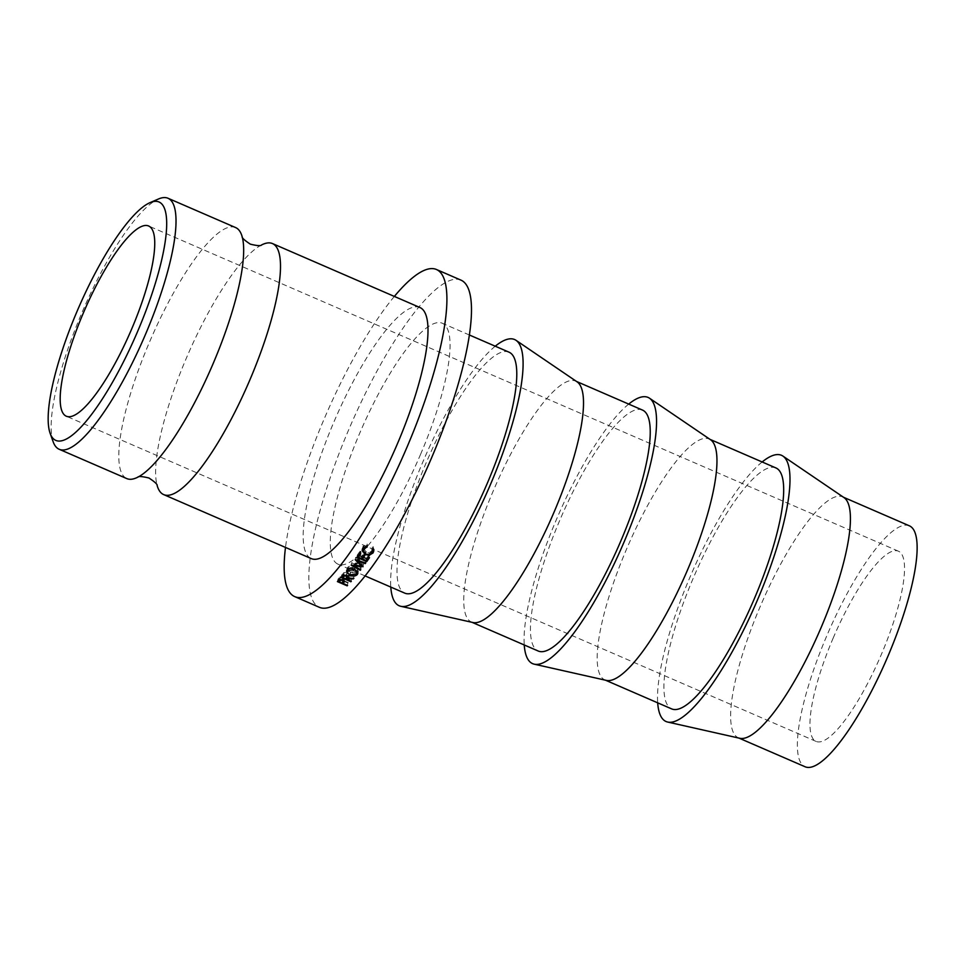 <?xml version="1.0" encoding="UTF-8"?>
<svg xmlns="http://www.w3.org/2000/svg" width="965" height="965" viewBox="0 0 965 965"><rect width="100%" height="100%" fill="white"/><g stroke="black" fill="none" stroke-linecap="round" stroke-linejoin="round"><path stroke-width="0.72" stroke-dasharray="4.83 3.62" d="M235.641 227.583A136.801 33.473 -66.6 0 0 149.551 341.984A136.801 33.473 -66.6 0 0 126.777 478.592M53.184 441.849A136.801 33.473 113.4 0 1 81.941 312.66A136.801 33.473 113.4 0 1 158.525 198.971M833.253 637.889A103.629 25.355 -66.6 0 0 816.004 741.373A103.629 25.355 -66.6 0 0 881.238 654.716A103.629 25.355 -66.6 0 0 898.487 551.22A103.629 25.355 -66.6 0 0 833.253 637.889M261.527 244.977A136.801 33.473 -66.6 0 0 261.455 245.014A136.801 33.473 -66.6 0 0 186.426 357.979A136.801 33.473 -66.6 0 0 157.138 485.528A136.801 33.473 -66.6 0 0 157.162 485.6M420.016 307.558A136.801 33.473 -66.6 0 0 333.914 421.958A136.801 33.473 -66.6 0 0 311.152 558.554M461.101 280.188A178.248 43.618 -66.6 0 0 348.908 429.256A178.248 43.618 -66.6 0 0 319.246 607.25M394.359 296.424A178.248 43.618 -66.6 0 0 324.324 418.593A178.248 43.618 -66.6 0 0 285.495 547.432M509.134 352.225A131.276 32.122 -66.6 0 0 426.506 462.006A131.276 32.122 -66.6 0 0 404.661 593.089M420.559 454.37A131.276 32.122 -66.6 0 0 442.404 323.287A131.276 32.122 -66.6 0 0 359.776 433.068A131.276 32.122 -66.6 0 0 337.931 564.151A131.276 32.122 -66.6 0 0 420.559 454.37M577.167 381.899A131.276 32.122 -66.6 0 0 575.852 381.163A131.276 32.122 -66.6 0 0 493.236 490.944A131.276 32.122 -66.6 0 0 471.39 622.027A131.276 32.122 -66.6 0 0 472.814 622.497M495.25 346.206A145.088 35.5 -66.6 0 0 423.309 460.884A145.088 35.5 -66.6 0 0 390.789 587.07M642.581 410.113A131.276 32.122 -66.6 0 0 559.953 519.882A131.276 32.122 -66.6 0 0 538.108 650.977M710.614 439.775A131.276 32.122 -66.6 0 0 709.299 439.051A131.276 32.122 -66.6 0 0 626.683 548.832A131.276 32.122 -66.6 0 0 604.838 679.915A131.276 32.122 -66.6 0 0 606.261 680.373M628.71 404.094A145.088 35.5 -66.6 0 0 556.757 518.76A145.088 35.5 -66.6 0 0 524.236 644.958M776.029 467.989A131.276 32.122 -66.6 0 0 693.413 577.77A131.276 32.122 -66.6 0 0 671.568 708.853M844.073 497.651A131.276 32.122 -66.6 0 0 842.759 496.927A131.276 32.122 -66.6 0 0 760.13 606.708A131.276 32.122 -66.6 0 0 738.285 737.791A131.276 32.122 -66.6 0 0 739.709 738.261M762.157 461.97A145.088 35.5 -66.6 0 0 690.204 576.648A145.088 35.5 -66.6 0 0 657.684 702.834M909.476 525.865A131.276 32.122 -66.6 0 0 826.86 635.646A131.276 32.122 -66.6 0 0 805.015 766.729M343.456 581.111L338.124 578.795A174.798 42.774 -66.6 0 0 338.98 577.866L340.138 576.829L343.468 576.949L345.06 579.012L344.083 580.303A174.798 42.774 -66.6 0 1 343.974 580.423M339.475 579.591L340.138 576.829M342.816 579.7L343.468 576.949M343.769 580.641L348.269 582.595L347.581 585.405M347.316 585.285L347.87 583.017A174.798 42.774 -66.6 0 0 348.269 582.595M347.87 583.017L343.637 581.183M337.412 581.606L338.124 578.795M339.282 579.724L339.511 578.807L342.768 580.206L344.059 578.602L343.685 580.17M342.889 582.172L343.07 577.396L340.319 577.926A174.798 42.774 -66.6 0 1 339.511 578.807M342.418 580.158L343.07 577.396M342.068 583.017L342.768 580.206M367.207 546.962L367.375 544.839L363.588 547.577M363.443 548.241L365.964 551.763C368.702 552.704 370.801 552.233 372.261 550.34L372.381 547.01L373.346 546.673L373.684 549.99M365.711 554.006L365.964 551.763M372.056 552.511L372.261 550.34M372.213 549.133L372.381 547.01M373.178 548.783L373.346 546.673M372.466 551.691L369.559 552.981L365.458 552.366L363.202 550.738M369.306 555.213L369.559 552.981M365.204 554.622L365.458 552.366M362.418 549.182L363.009 546.323L367.17 544.007L367.375 544.839M362.804 548.494L363.009 546.323M367.014 546.106L367.17 544.007M354.698 569.109L355.156 566.576L358.377 570.785L357.762 571.992M356.857 572.74L350.319 572.679L347.726 570.834M349.752 575.333L350.319 572.679M347.183 569.929L347.545 567.504C349.318 565.707 351.851 565.394 355.156 566.576M347.038 570.098L347.545 567.504M356.314 574.079L356.821 571.497C357.87 569.857 357.183 568.397 354.734 567.118L348.57 567.915C347.557 569.519 348.281 570.942 350.717 572.185L357.195 570.954M348.341 569.036L348.57 567.915L348.063 569.193M350.717 572.185L350.174 574.826M354.734 567.118L354.264 569.664M347.183 577.118L341.779 574.778A174.798 42.774 -66.6 0 0 342.684 573.741L343.842 572.607L347.243 572.595L348.269 575.635L354.445 575.623L353.878 578.288M343.25 575.285L343.842 572.607M346.664 575.261L347.243 572.595M348.256 577.299L348.835 574.621L348.1 576.37M353.359 578.904L353.938 576.226A174.798 42.774 -66.6 0 0 354.445 575.623M353.938 576.226L347.762 576.214M347.436 576.587L351.935 578.542L351.32 581.268M351.043 581.147L351.525 579A174.798 42.774 -66.6 0 0 351.935 578.542M351.525 579L347.304 577.167M341.14 577.504L341.779 574.778M343.009 575.478L343.178 574.742L346.435 576.153L347.798 574.332L347.496 575.731M346.664 577.914L346.821 573.077L344.035 573.765A174.798 42.774 -66.6 0 1 343.178 574.742M346.242 575.755L346.821 573.077M345.808 578.879L346.435 576.153M359.752 553.44L360.017 551.184L361.019 551.618L360.753 553.874M358.727 554.911L358.727 554.875A174.798 42.774 -66.6 0 0 361.019 551.618M358.727 554.875L361.73 556.178A174.798 42.774 -66.6 0 0 364.022 552.909L365.023 553.343L364.758 555.611M361.417 558.506L361.73 556.178M363.757 555.177L364.022 552.909M366.169 560.569L366.483 558.24L362.731 556.612A174.798 42.774 -66.6 0 0 365.023 553.343M366.483 558.24A174.798 42.774 -66.6 0 0 368.775 554.971L369.776 555.406L369.511 557.673M368.509 557.239L368.775 554.971M367.05 559.326L367.05 559.278A174.798 42.774 -66.6 0 0 369.776 555.406M367.05 559.278L362.635 557.36M362.321 557.227L358.63 555.623M358.317 555.49L357.291 555.044A174.798 42.774 -66.6 0 0 360.017 551.184M356.978 557.384L357.291 555.044M362.961 566.781L363.359 564.344L354.601 563.572L354.179 566.057M363.359 564.344A174.798 42.774 -66.6 0 0 363.455 564.211L363.057 566.648M365.289 563.62L365.639 561.244L358.16 558.832L357.798 561.22M358.16 558.832L363.455 564.211M365.639 561.244A174.798 42.774 -66.6 0 0 366.073 560.653L365.723 563.017M360.319 570.279L360.765 567.758L351.622 562.716A174.798 42.774 -66.6 0 0 351.694 562.643L361.646 563.524L355.615 557.384A174.798 42.774 -66.6 0 0 355.675 557.3L355.313 559.676M355.675 557.3L366.073 560.653M355.615 557.384L355.253 559.772M361.646 563.524L361.26 565.96M351.694 562.643L351.26 565.128M351.622 562.716L351.188 565.213M360.765 567.758A174.798 42.774 -66.6 0 0 361.187 567.215L360.753 569.712M354.601 563.572L361.187 567.215M338.305 580.653L338.98 577.866M339.969 579.386L340.319 577.926M342.068 576.455L342.684 573.741M343.745 575.056L344.035 573.765M816.004 741.373L66.223 416.18M469.473 335.036L442.404 323.287M576.539 381.465L575.852 381.163M709.987 439.352L709.299 439.051M843.446 497.228L842.759 496.927M738.973 738.092L738.285 737.791M605.525 680.204L604.838 679.915M472.066 622.328L471.39 622.027M365.011 575.888L337.931 564.151M898.487 551.22L148.707 226.027M373.938 548.976L373.757 551.087M362.333 548.048L362.104 550.279M358.377 570.785L357.882 573.331M347.038 568.554L346.507 571.183"/><path stroke-width="1.45" d="M59.179 449.268L126.777 478.592A136.801 33.473 -66.6 0 0 137.85 477.156A136.801 33.473 -66.6 0 0 212.879 364.191A136.801 33.473 -66.6 0 0 242.155 236.654A136.801 33.473 -66.6 0 0 235.641 227.583L168.043 198.271A136.801 33.473 113.4 0 1 145.281 334.867A136.801 33.473 113.4 0 1 59.179 449.268A136.801 33.473 113.4 0 1 53.184 441.849L50.096 433.213A129.889 31.785 -66.6 0 0 137.537 331.646A129.889 31.785 -66.6 0 0 150.118 202.602A129.889 31.785 -66.6 0 0 77.393 310.561A129.889 31.785 -66.6 0 0 50.096 433.213M150.118 202.602L158.525 198.971A136.801 33.473 113.4 0 1 168.043 198.271M131.457 329.511A103.629 25.355 113.4 0 1 66.223 416.18A103.629 25.355 113.4 0 1 83.473 312.696A103.629 25.355 113.4 0 1 148.707 226.027A103.629 25.355 113.4 0 1 131.457 329.511M157.162 485.6A136.801 33.473 -66.6 0 0 163.652 494.587A136.801 33.473 -66.6 0 0 249.754 380.186A136.801 33.473 -66.6 0 0 272.516 243.578A136.801 33.473 -66.6 0 0 261.527 244.977M163.652 494.587L311.152 558.554A136.801 33.473 -66.6 0 0 397.254 444.165A136.801 33.473 -66.6 0 0 420.016 307.558L272.516 243.578M285.495 547.432A178.248 43.618 -66.6 0 0 294.663 596.587L319.246 607.25A178.248 43.618 -66.6 0 0 431.427 458.182A178.248 43.618 -66.6 0 0 461.101 280.188L436.518 269.524A178.248 43.618 -66.6 0 0 394.359 296.424M294.663 596.587A178.248 43.618 -66.6 0 0 406.844 447.531A178.248 43.618 -66.6 0 0 436.518 269.524M365.011 575.888L404.661 593.089A131.276 32.122 -66.6 0 0 487.277 483.32A131.276 32.122 -66.6 0 0 509.134 352.225L469.473 335.036M390.789 587.07A145.088 35.5 -66.6 0 0 400.74 606.285L472.814 622.497A131.276 32.122 -66.6 0 0 554.006 512.258A131.276 32.122 -66.6 0 0 577.167 381.899L516.082 340.356A145.088 35.5 -66.6 0 0 495.25 346.206M400.74 606.285A145.088 35.5 -66.6 0 0 490.485 484.43A145.088 35.5 -66.6 0 0 516.082 340.356M472.066 622.328L538.108 650.977A131.276 32.122 -66.6 0 0 620.736 541.196A131.276 32.122 -66.6 0 0 642.581 410.113L576.539 381.465M524.236 644.958A145.088 35.5 -66.6 0 0 534.188 664.161L606.261 680.373A131.276 32.122 -66.6 0 0 687.454 570.134A131.276 32.122 -66.6 0 0 710.614 439.775L649.529 398.231A145.088 35.5 -66.6 0 0 628.71 404.094M534.188 664.161A145.088 35.5 -66.6 0 0 623.933 542.318A145.088 35.5 -66.6 0 0 649.529 398.231M605.525 680.204L671.568 708.853A131.276 32.122 -66.6 0 0 754.184 599.072A131.276 32.122 -66.6 0 0 776.029 467.989L709.987 439.352M657.684 702.834A145.088 35.5 -66.6 0 0 667.635 722.037L739.709 738.261A131.276 32.122 -66.6 0 0 820.913 628.022A131.276 32.122 -66.6 0 0 844.073 497.651L782.977 456.119A145.088 35.5 -66.6 0 0 762.157 461.97M667.635 722.037A145.088 35.5 -66.6 0 0 757.38 600.194A145.088 35.5 -66.6 0 0 782.977 456.119M738.973 738.092L805.015 766.729A131.276 32.122 -66.6 0 0 887.631 656.96A131.276 32.122 -66.6 0 0 909.476 525.865L843.446 497.228M362.961 566.781A178.248 43.618 -66.6 0 0 363.057 566.648L357.798 561.22L365.289 563.62A178.248 43.618 -66.6 0 0 365.723 563.017L355.313 559.676A178.248 43.618 -66.6 0 1 355.253 559.772L361.26 565.96L351.26 565.128A178.248 43.618 -66.6 0 1 351.188 565.213L360.319 570.279A178.248 43.618 -66.6 0 0 360.753 569.712L354.179 566.057L362.997 566.576M356.978 557.384A178.248 43.618 -66.6 0 0 359.752 553.44L360.753 553.874A178.248 43.618 -66.6 0 1 358.413 557.203L361.417 558.506A178.248 43.618 -66.6 0 0 363.757 555.177L364.758 555.611A178.248 43.618 -66.6 0 1 362.418 558.94L366.169 560.569A178.248 43.618 -66.6 0 0 368.509 557.239L369.511 557.673A178.248 43.618 -66.6 0 1 366.724 561.618L356.978 557.384M347.147 578.928A178.248 43.618 -66.6 0 1 346.809 579.314L351.32 581.268A178.248 43.618 -66.6 0 1 350.898 581.738L341.14 577.504A178.248 43.618 -66.6 0 0 342.068 576.455L343.25 575.285L346.664 575.261L347.665 578.337L353.878 578.288A178.248 43.618 -66.6 0 1 353.359 578.904L347.147 578.928L347.991 576.214M348.256 577.299L348.269 575.635M347.038 570.098C348.835 568.264 351.381 567.927 354.698 569.109L357.882 573.331L357.327 574.501C355.542 576.25 353.021 576.527 349.752 575.333L346.507 571.183L347.038 570.098M367.014 546.106L367.207 546.962L363.769 548.976L363.214 550.46L365.711 554.006C368.449 554.935 370.572 554.441 372.056 552.511L372.213 549.133L373.178 548.783L373.757 551.087L373.057 552.933L369.306 555.213L365.204 554.622L362.104 550.279L362.804 548.494L367.014 546.106M343.395 583.101A178.248 43.618 -66.6 0 1 343.07 583.451L347.581 585.405A178.248 43.618 -66.6 0 1 347.171 585.827L337.412 581.606A178.248 43.618 -66.6 0 0 338.305 580.653L339.475 579.591L342.816 579.7L344.384 581.774L343.395 583.101L344.083 580.303M343.07 583.451L343.769 580.641A174.798 42.774 -66.6 0 0 343.974 580.423M339.282 579.724L338.824 581.606L342.068 583.017L342.889 582.172L342.551 579.591M342.889 582.172L343.685 580.17M338.824 581.606A178.248 43.618 -66.6 0 0 339.644 580.713L339.969 579.386M342.418 580.158L339.644 580.713M363.769 548.976L363.974 546.805M363.588 547.577L363.214 550.46M373.684 549.99L372.466 551.691M373.057 552.933L373.262 550.762M369.306 555.213L369.414 554.32M365.204 554.622L365.301 553.801M363.202 550.738L362.418 549.182M357.327 574.501L357.834 571.907M357.762 571.992L356.857 572.74M349.752 575.333L349.897 574.694M347.726 570.834L347.183 569.929M348.57 567.915L348.051 570.508C347.026 572.136 347.726 573.584 350.174 574.826L356.314 574.079L357.279 570.532M354.384 568.988L354.264 569.664L348.051 570.508L347.617 571.425L348.136 568.807M356.314 574.079C357.388 572.414 356.712 570.942 354.264 569.664M353.359 578.904L353.492 578.288M346.809 579.314L347.436 576.587A174.798 42.774 -66.6 0 0 347.762 576.214M343.009 575.478L342.563 577.468L345.808 578.879L346.664 577.914L346.375 575.14M346.664 577.914L347.496 575.731M342.563 577.468A178.248 43.618 -66.6 0 0 343.419 576.479L343.745 575.056M346.242 575.755L343.419 576.479M358.413 557.203L358.727 554.911M362.418 558.94L362.719 556.648M366.724 561.618L367.05 559.326M354.288 565.394L354.179 566.057M357.906 560.508L357.798 561.22M365.385 562.909L365.289 563.62M361.417 564.959L361.26 565.96M360.44 569.543L360.319 570.279M242.131 236.546C241.745 237.752 244.495 240.297 250.357 244.169C257.197 245.81 260.924 246.075 261.551 244.977L261.455 245.014M137.754 477.205C138.369 476.095 142.108 476.372 148.936 478.001C154.81 481.873 157.548 484.418 157.174 485.624L157.138 485.528M372.804 548.868L372.623 550.991"/></g></svg>
